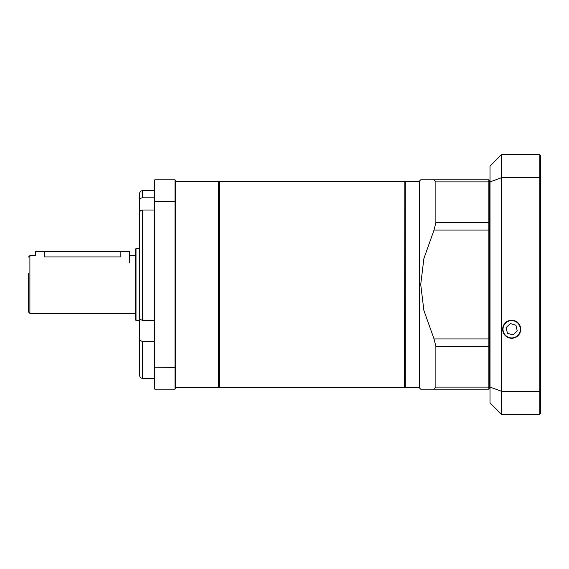 <?xml version="1.0" encoding="UTF-8"?>
<svg xmlns="http://www.w3.org/2000/svg" width="569" height="569" viewBox="0 0 569 569"><rect width="100%" height="100%" fill="white"/><g stroke="black" fill="none" stroke-linecap="round" stroke-linejoin="round"><path stroke-width="0.85" d="M219.022 387.005L218.304 387.731L218.304 181.269L175.714 181.269M154.057 210.018L142.506 210.018L142.506 320.461L139.618 319.024L139.618 212.529C139.789 211.063 140.749 210.224 142.506 210.018M139.618 228.887L139.618 193.545C139.789 191.789 140.756 190.828 142.506 190.658L142.506 197.82C140.749 197.934 139.789 198.773 139.618 200.352L139.618 217.379M142.506 197.82L154.057 197.82M154.057 341.585L142.506 341.585L142.506 378.342L154.057 378.342M139.618 318.064L139.618 340.113L142.506 341.585M142.506 320.461L154.057 320.461M139.618 337.922L139.618 351.621M142.506 378.342C140.756 378.172 139.789 377.211 139.618 375.455L139.618 340.113M154.057 388.449L154.057 180.551L154.775 179.825L174.989 179.825L175.714 180.551L175.714 388.449L174.989 389.175L154.775 389.175L154.057 388.449M154.057 367.183L174.989 367.439L174.989 201.561L154.775 201.561L154.775 389.175M175.714 201.817L174.989 201.561L174.989 179.825M154.775 179.825L154.775 201.561L154.057 201.817M174.989 389.175L174.989 367.439L175.714 367.183M219.314 387.731L219.314 181.269L219.314 387.731L404.545 387.731L404.836 181.561L404.545 387.731M404.836 181.703L405.27 181.269L405.27 387.731L419.275 387.731L420.719 389.175L434.04 389.175L420.719 389.175M405.27 181.269L419.275 181.269L419.275 387.731M419.275 181.269L420.719 179.825L434.04 179.825L420.719 179.825M489.297 182.272L488.863 181.902L435.875 181.902L434.04 179.825L435.875 181.902L435.875 222.586L488.863 222.586L488.863 179.825L434.04 179.825L488.863 179.825L489.297 180.259L489.297 222.436L490.016 222.436M435.875 387.098L434.04 389.175L435.875 387.098L488.863 387.098L488.863 222.586L489.297 222.806L489.297 346.194L435.875 346.414L435.875 387.098M435.875 346.414L434.04 338.96L489.297 338.96M489.297 230.04L434.04 230.04L423.898 258.511L420.719 284.5L423.898 310.489L434.04 338.96M434.04 230.04L435.875 222.586M490.016 387.005L489.297 387.005L488.863 389.175L434.04 389.175M489.297 388.741L488.863 389.175L488.863 387.098L489.297 386.728M488.863 179.825L489.297 180.259M28.45 295.325L28.45 273.675M135.287 319.728L135.287 249.272L136.012 248.553L136.012 320.447L135.287 319.728M28.45 284.5L28.45 311.933L28.45 284.5M135.287 255.623L129.405 255.659M129.512 262.842L129.512 251.292L120.848 251.292L120.848 256.953L44.332 256.953C33.158 255.502 33.158 255.502 44.332 256.953L44.332 251.292L35.669 251.292L35.669 255.623L29.894 255.623L29.894 313.377L28.45 311.933M520.692 329.259A9.012 9.012 0 0 0 507.171 321.449A9.012 9.012 0 0 0 507.171 337.061A9.012 9.012 0 0 0 520.692 329.259M540.55 175.046L540.55 189.776M540.55 379.224L540.55 393.954M501.566 154.562L539.832 154.562L540.55 155.814L540.55 413.186L539.832 414.438L501.566 414.438L501.566 391.301L539.832 391.301L539.832 177.699L501.566 177.699L501.566 391.301L490.016 387.084L490.016 166.112L501.566 154.562L501.566 177.699L490.016 181.916M540.55 178.147A1266.345 633.169 -90 0 0 539.832 177.699L539.832 154.562M489.297 387.005L489.297 346.564L490.016 346.564M501.566 414.438L490.016 402.888L490.016 387.084M490.016 181.995L489.297 181.995M539.832 414.438L539.832 391.301A1266.345 633.169 90 0 0 540.55 390.853M513.01 334.935L517.264 330.938L515.927 325.262L510.343 323.576L506.09 327.573L507.42 333.249L513.01 334.935M120.848 251.292L44.332 251.292M505.364 335.191A8.663 8.663 0 0 0 519.966 331.755A8.663 8.663 0 0 0 509.696 320.824A8.663 8.663 0 0 0 505.364 335.191M219.022 181.995L218.304 181.269M218.304 387.731L175.714 387.731M142.506 190.658L154.057 190.658M219.314 181.269L404.545 181.269M404.836 387.297L405.27 387.731M29.894 255.623L28.45 257.067M139.618 248.553L136.012 248.553M139.618 320.447L136.012 320.447M135.287 313.377L29.894 313.377"/></g></svg>
